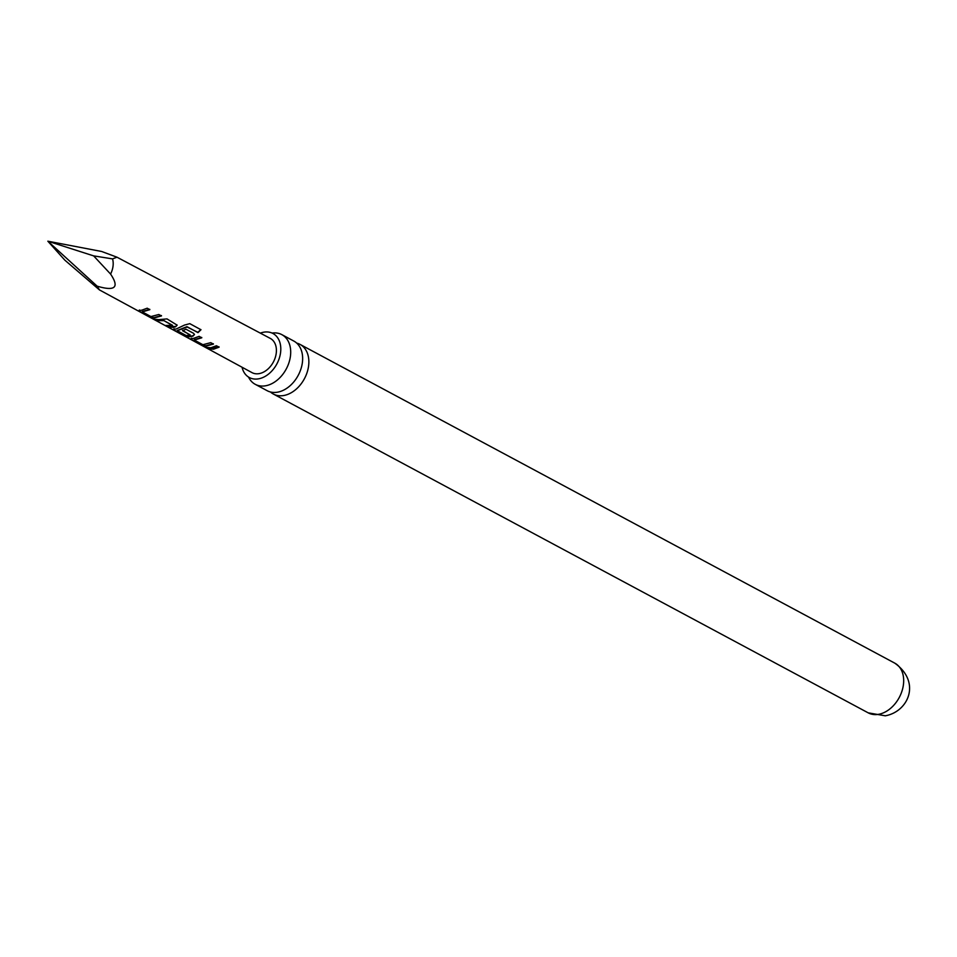 <?xml version="1.0" encoding="UTF-8"?>
<svg xmlns="http://www.w3.org/2000/svg" width="957" height="957" viewBox="0 0 957 957"><rect width="100%" height="100%" fill="white"/><g stroke="black" fill="none" stroke-linecap="round" stroke-linejoin="round"><path stroke-width="1.44" d="M255.232 384.319L267.17 390.707A28.184 20.109 -61.8 0 0 277.051 392.262A28.184 20.109 -61.8 0 0 302.376 362.607A28.184 20.109 -61.8 0 0 293.787 341.039L281.848 334.639A28.184 20.109 118.2 0 1 290.438 356.207A28.184 20.109 118.2 0 1 265.113 385.862A28.184 20.109 118.2 0 1 255.232 384.319A28.184 20.109 118.2 0 1 248.521 377.058M242.049 367.237A24.99 17.836 -61.8 0 0 250.65 378.147A24.99 17.836 -61.8 0 0 280.568 352.607A24.99 17.836 -61.8 0 0 274.18 334.244A24.99 17.836 -61.8 0 0 260.328 333.132M93.63 255.878L47.85 241.2L101.657 251.488L116.981 257.194L112.555 258.892L93.63 255.878L110.581 274.073C119.601 287.471 115.115 291.502 97.147 286.167L99.468 289.923L64.861 260.172L47.85 241.2L97.147 286.167M141.624 310.247L147.187 308.202L149.842 309.649L142.306 311.91L150.919 316.576L158.79 314.506L161.494 315.918L153.563 318.107L138.885 311.157L139.255 310.367L141.624 310.247M158.934 319.614L167.008 318.896L177.153 325.165L175.598 326.792L173.229 327.366L168.001 326.935L165.334 325.488L172.535 325.32L163.934 320.643L156.374 320.631L153.706 319.195L158.934 319.614M176.255 328.993L184.51 325.069L189.797 323.657L200.982 329.746L197.991 332.641L187.44 326.923L177.308 330.727L186.268 335.596L190.144 334.854L182.572 330.751L185.993 329.22L193.625 333.359L194.462 334.555L192.907 336.17L188.194 336.864L173.492 329.914L173.911 329.124L176.255 328.993M190.096 335.022L182.572 330.38M193.577 338.371L199.128 336.35L201.795 337.785L194.271 340.046L202.884 344.711L210.755 342.654L213.423 344.101L205.504 346.243L190.79 339.292L191.209 338.503L193.577 338.371M210.899 347.75L216.438 345.74L219.093 347.176L213.555 349.197L208.255 348.767L205.599 347.319L210.899 347.75M116.981 257.194L270.269 338.395A19.403 13.853 118.2 0 1 275.221 357.691A19.403 13.853 118.2 0 1 258.785 373.685A19.403 13.853 118.2 0 1 251.942 372.596L99.468 289.923M213.351 343.754L205.599 345.848L190.79 339.292L191.209 338.503M194.415 334.388L192.907 335.799L188.302 336.481L173.492 329.914L173.911 329.124M161.422 315.583L153.67 317.724L138.885 311.157L139.255 310.367M172.487 325.488L163.934 320.643M296.694 343.096A28.184 20.109 118.2 0 1 300.008 344.376A28.184 20.109 118.2 0 1 308.597 365.933A28.184 20.109 118.2 0 1 283.26 395.6A28.184 20.109 118.2 0 1 273.379 394.045A28.184 20.109 118.2 0 1 270.484 391.999M272.099 333.072A28.184 20.109 118.2 0 1 281.848 334.639M219.033 346.841L208.255 348.767M208.423 348.384L207.226 347.738M201.724 337.45L194.379 339.663M190.957 338.91L191.316 338.108M200.803 329.507L197.86 332.342L187.058 326.995M173.66 329.543L174.018 328.73M186.938 326.684L177.356 330.44M177.105 324.997L175.598 326.792M163.934 320.272L156.374 320.631M156.541 320.26L155.333 319.602M175.598 326.421L168.001 326.935M168.157 326.564L166.949 325.906M149.77 309.314L142.414 311.527M139.04 310.786L139.351 309.984M112.555 258.892A18.506 13.219 118.2 0 1 110.581 274.073M894.831 663.177A28.184 20.109 118.2 0 1 901.937 691.217A28.184 20.109 118.2 0 1 878.083 714.401A28.184 20.109 118.2 0 1 868.202 712.845L885.297 715.8C908.301 711.745 921.424 682.281 894.831 663.177L300.008 344.376M273.379 394.045L868.202 712.845"/></g></svg>
